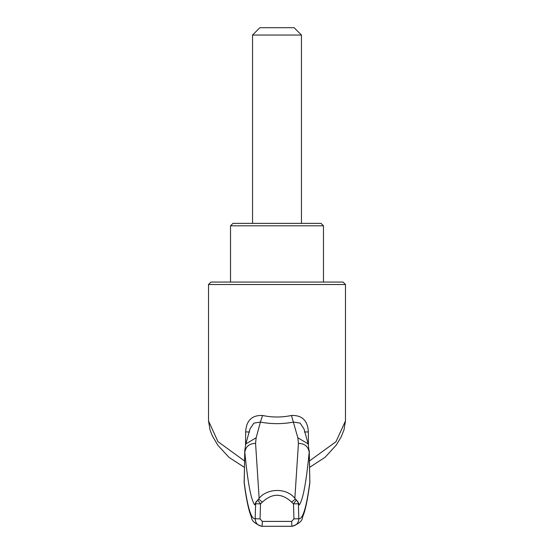 <?xml version="1.0" encoding="UTF-8"?>
<svg xmlns="http://www.w3.org/2000/svg" width="554" height="554" viewBox="0 0 554 554"><rect width="100%" height="100%" fill="white"/><g stroke="black" fill="none" stroke-linecap="round" stroke-linejoin="round"><path stroke-width="0.83" d="M309.478 460.935L335.987 441.704L345.481 420.915L345.481 284.514L343.037 282.062L210.963 282.062L230.526 282.062L230.526 225.81L232.978 223.366L321.022 223.366L323.474 225.81L323.474 282.062M301.459 35.041L294.119 27.7L259.881 27.7L252.541 35.041L301.459 35.041L301.459 223.366M294.846 498.378L298.433 443.38L297.844 437.771L308.176 443.92L303.973 428.9L300.13 423.118L293.592 422.086C282.485 424.156 271.425 424.156 260.408 422.086L256.156 437.771L255.567 443.38C249.355 443.539 245.768 446.482 244.813 452.202L244.155 482.084C247.458 507.083 251.128 519.299 255.165 518.731L255.636 503.731L254.66 504.826C251.004 499.826 247.721 482.285 244.813 452.202L244.757 450.347M244.079 480.934L244.155 482.084A7.34 7.05 172.4 0 0 244.21 483.22L244.75 450.596L245.824 443.92L256.156 437.771M308.176 443.92L309.187 452.202C306.272 482.257 302.996 499.798 299.34 504.826L298.364 503.731L298.835 518.731C302.872 519.299 306.542 507.083 309.845 482.084L309.187 452.202C308.232 446.482 304.645 443.539 298.433 443.38M258.593 499.036C265.968 488.413 286.688 486.862 295.407 499.036L291.626 502.139C281.868 492.991 272.118 492.991 262.374 502.139L258.593 499.036L255.809 502.575L255.636 503.731L260.519 503.884L260.048 518.883L262.361 521.404L291.639 521.404L293.952 518.883L298.835 518.731C298.558 523.121 296.252 525.635 291.916 526.286L261.696 526.3L292.304 526.3C298.98 523.752 302.366 520.808 302.47 517.478L304.284 512.408C306.286 505.67 308.128 495.941 309.79 483.22A7.34 7.05 7.6 0 0 309.845 482.084L309.25 450.596M292.304 526.3L291.916 526.286L291.639 521.404M261.696 526.3L261.696 526.3C255.02 523.752 251.634 520.808 251.53 517.478L249.716 512.408C247.714 505.67 245.872 495.941 244.21 483.22M262.361 521.404L262.084 526.286C257.742 525.628 255.436 523.108 255.165 518.731L260.048 518.883M345.481 420.915L343.951 430.036L341.188 436.843L336.368 444.959L325.136 457.251L309.617 467.341M244.383 467.341L229.114 457.459L217.964 445.43L212.272 435.714L210.056 430.036L208.519 420.915L217.971 441.656L244.522 460.935M245.554 444.883L245.657 431.919C246.281 420.541 251.911 415.064 262.554 415.479C272.139 417.508 281.771 417.508 291.446 415.479C302.11 415.084 307.74 420.562 308.343 431.919L308.446 444.883M230.526 225.81L323.474 225.81M249.591 431.988L245.657 431.919M262.554 415.479L260.408 422.086L253.877 423.118L250.027 428.886L245.824 443.92M297.844 437.771L291.446 415.479M304.409 431.988L308.343 431.919M255.567 443.38L259.147 498.378M298.225 502.693L296.362 499.937L298.191 502.575L298.364 503.731L293.481 503.884L291.626 502.139M299.34 504.826L297.581 501.231M256.405 501.245L254.66 504.826M262.374 502.139L260.519 503.884L257.658 499.964M295.407 499.036L296.362 499.937L293.481 503.884L293.952 518.883M345.481 284.514L208.519 284.514L210.963 282.062M208.519 420.915L208.519 284.514M309.79 483.22L309.921 480.934M252.541 223.366L252.541 35.041"/></g></svg>
